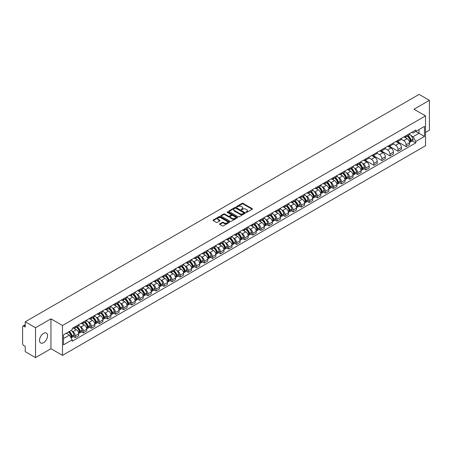 <?xml version="1.0" encoding="UTF-8"?>
<svg xmlns="http://www.w3.org/2000/svg" width="452" height="452" viewBox="0 0 452 452"><rect width="100%" height="100%" fill="white"/><g stroke="black" fill="none" stroke-linecap="round" stroke-linejoin="round"><path stroke-width="0.68" d="M246.086 212.344A0.503 0.288 0 0 0 246.798 212.344L252.193 209.231A0.718 0.412 0 0 0 252.402 208.937A0.718 0.412 0 0 0 252.193 208.643L243.052 203.366A0.718 0.412 0 0 0 242.035 203.366L236.639 206.479A0.503 0.288 0 0 0 237.351 206.892L238.051 206.491A2.3 1.328 0 0 1 241.3 206.491L242.063 206.931A2.3 1.328 0 0 1 242.735 207.869A2.3 1.328 0 0 1 242.063 208.807L241.362 209.208A0.503 0.288 0 0 0 242.074 209.621L242.775 209.214A2.3 1.328 0 0 1 246.024 209.214L246.786 209.655A2.3 1.328 0 0 1 247.459 210.592A2.3 1.328 0 0 1 246.786 211.53L246.086 211.937A0.503 0.288 0 0 0 246.086 212.344L246.086 211.937M43.55 342.701A5.706 3.294 120 0 0 47.279 337.672A5.706 3.294 120 0 0 46.403 333.101A5.706 3.294 120 0 0 43.55 333.384A5.706 3.294 120 0 0 39.821 338.412A5.706 3.294 120 0 0 40.697 342.983A5.706 3.294 120 0 0 43.55 342.701M424.84 115.509A5.706 3.294 120 0 0 424.236 114.961A5.706 3.294 120 0 0 423.456 114.706M219.745 223.83A0.718 0.412 0 0 0 219.536 224.124A0.718 0.412 0 0 0 219.745 224.418L222.311 225.898A0.718 0.412 0 0 0 223.328 225.898L229.317 222.435A0.718 0.412 0 0 0 229.526 222.141A0.718 0.412 0 0 0 229.317 221.853L220.175 216.576A0.718 0.412 0 0 0 219.163 216.576L213.169 220.034A0.718 0.412 0 0 0 212.96 220.327A0.718 0.412 0 0 0 213.169 220.621L216.265 222.407A0.718 0.412 0 0 0 217.282 222.407L219.847 220.926A0.718 0.412 0 0 0 220.056 220.632A0.718 0.412 0 0 0 219.847 220.339L218.31 219.452A1.921 1.107 0 0 1 217.751 218.672A1.921 1.107 0 0 1 218.932 217.644A1.921 1.107 0 0 1 221.028 217.887L227.045 221.361A1.921 1.107 0 0 1 227.605 222.141A1.921 1.107 0 0 1 226.424 223.169A1.921 1.107 0 0 1 224.328 222.926L223.328 222.35A0.718 0.412 0 0 0 222.311 222.35L219.745 223.83L219.745 224.418L222.311 222.943L222.311 222.35M62.483 325.496L50.946 318.835L35.533 327.74L25.239 321.796L419.106 94.395L429.4 100.338L413.987 109.237L425.518 115.898L62.483 325.496L62.483 355.362L425.518 145.764L425.518 115.898M238.102 216.779A0.718 0.412 0 0 0 239.119 216.779L245.108 213.321A0.718 0.412 0 0 0 245.317 213.028A0.718 0.412 0 0 0 245.108 212.734L235.967 207.457A0.718 0.412 0 0 0 234.955 207.457L228.961 210.914A0.718 0.412 0 0 0 228.752 211.208A0.718 0.412 0 0 0 228.961 211.502L238.102 216.779M227.412 212.451A0.503 0.288 0 0 1 227.921 212.525L237.204 217.881L231.221 221.339A0.718 0.412 0 0 1 230.204 221.339L221.068 216.062L221.068 215.474A0.718 0.412 0 0 0 220.853 215.768A0.718 0.412 0 0 0 221.068 216.062M221.068 215.474L223.633 213.994A0.718 0.412 0 0 1 224.644 213.994L228.35 216.135A0.718 0.412 0 0 0 229.367 216.135L231.068 215.152A0.718 0.412 0 0 0 231.277 214.858A0.718 0.412 0 0 0 231.068 214.564L227.209 212.338A0.503 0.288 0 0 1 227.921 211.926L237.215 217.293A0.718 0.412 0 0 1 237.424 217.587A0.718 0.412 0 0 1 237.215 217.881L237.215 217.293M35.533 327.74L35.533 357.605L25.239 351.662L25.239 346.373L23.634 345.447A1.463 0.847 -120 0 1 22.6 343.656L22.6 326.751A1.463 0.847 -120 0 1 22.905 326.084L25.239 324.734M425.518 132.447L429.4 130.204L429.4 100.338M35.533 357.605L50.946 348.701L62.483 355.362M25.239 321.796L25.239 327.078L23.634 326.152A1.463 0.847 -120 0 0 22.905 326.084M406.122 135.611A3.367 1.944 60 0 1 405.427 137.12L408.84 135.154A3.367 1.944 -120 0 0 409.535 133.639M401.274 139.233L403.743 140.657A3.367 1.944 60 0 1 406.122 144.781L409.535 142.809A3.367 1.944 -120 0 0 407.156 138.685L404.715 137.278M409.535 142.809L409.535 144.629L406.122 146.601L397.562 141.662M405.427 137.12A3.367 1.944 60 0 1 403.766 136.973M406.122 144.781L406.122 146.601M398.054 140.273A3.367 1.944 60 0 1 397.353 141.781L400.771 139.809A3.367 1.944 -120 0 0 401.466 138.301M389.494 146.318L398.054 151.262L401.466 149.29L401.466 147.471A3.367 1.944 -120 0 0 399.088 143.346L396.641 141.934M397.353 141.781A3.367 1.944 60 0 1 395.698 141.629M393.206 143.894L395.675 145.318A3.367 1.944 60 0 1 398.054 149.437L398.054 151.262M389.98 144.928A3.367 1.944 60 0 1 389.285 146.442L392.698 144.47A3.367 1.944 -120 0 0 393.398 142.956M381.426 150.979L389.98 155.923L393.398 153.951L393.398 152.126A3.367 1.944 -120 0 0 391.02 148.007L388.573 146.595M389.285 146.442A3.367 1.944 60 0 1 387.63 146.29M385.138 148.555L387.601 149.979A3.367 1.944 60 0 1 389.98 154.098L389.98 155.923M381.912 149.589A3.367 1.944 60 0 1 381.217 151.098L384.629 149.126A3.367 1.944 -120 0 0 385.324 147.618M373.352 155.641L381.912 160.579L385.324 158.607L385.324 156.787A3.367 1.944 -120 0 0 382.946 152.663L380.505 151.256M381.217 151.098A3.367 1.944 60 0 1 379.561 150.945M377.07 153.211L379.533 154.635A3.367 1.944 60 0 1 381.912 158.759L381.912 160.579M373.844 154.245A3.367 1.944 60 0 1 373.143 155.759L376.561 153.787A3.367 1.944 -120 0 0 377.256 152.279M365.284 160.296L373.844 165.24L377.256 163.268L377.256 161.443A3.367 1.944 -120 0 0 374.877 157.324L372.431 155.912M373.143 155.759A3.367 1.944 60 0 1 371.487 155.607M368.996 157.872L371.465 159.296A3.367 1.944 60 0 1 373.844 163.415L373.844 165.24M365.775 158.906A3.367 1.944 60 0 1 365.075 160.415L368.487 158.449A3.367 1.944 -120 0 0 369.188 156.934M363.922 168.828L365.775 169.895L369.188 167.924L369.188 166.104A3.367 1.944 -120 0 0 366.809 161.985L364.363 160.573M365.075 160.415A3.367 1.944 60 0 1 363.419 160.268M362.532 163.454L363.391 163.952A3.367 1.944 60 0 1 365.775 168.076L365.775 169.895M357.701 163.567A3.367 1.944 60 0 1 357.007 165.076L360.419 163.104A3.367 1.944 -120 0 0 361.12 161.596M355.854 173.489L357.701 174.557L361.12 172.585L361.12 170.766A3.367 1.944 -120 0 0 358.735 166.641L356.295 165.229M357.007 165.076A3.367 1.944 60 0 1 355.351 164.923M354.464 168.116L355.323 168.613A3.367 1.944 60 0 1 357.701 172.732L357.701 174.557M349.633 168.223A3.367 1.944 60 0 1 348.938 169.737L352.351 167.765A3.367 1.944 -120 0 0 353.046 166.251M347.78 178.144L349.633 179.218L353.046 177.246L353.046 175.421A3.367 1.944 -120 0 0 350.667 171.302L348.226 169.89M348.938 169.737A3.367 1.944 60 0 1 347.277 169.585M346.39 172.777L347.255 173.274A3.367 1.944 60 0 1 349.633 177.393L349.633 179.218M341.565 172.884A3.367 1.944 60 0 1 340.864 174.393L344.283 172.421A3.367 1.944 -120 0 0 344.978 170.912M339.712 182.806L341.565 183.874L344.978 181.902L344.978 180.082A3.367 1.944 -120 0 0 342.599 175.958L340.153 174.551M340.864 174.393A3.367 1.944 60 0 1 339.209 174.24M338.322 177.433L339.186 177.93A3.367 1.944 60 0 1 341.565 182.054L341.565 183.874M333.491 177.546A3.367 1.944 60 0 1 332.796 179.054L336.209 177.082A3.367 1.944 -120 0 0 336.909 175.574M331.644 187.467L333.491 188.535L336.909 186.563L336.909 184.738A3.367 1.944 -120 0 0 334.531 180.619L332.084 179.207M332.796 179.054A3.367 1.944 60 0 1 331.141 178.902M330.254 182.094L331.113 182.591A3.367 1.944 60 0 1 333.491 186.71L333.491 188.535M325.423 182.201A3.367 1.944 60 0 1 324.728 183.71L328.141 181.744A3.367 1.944 -120 0 0 328.836 180.229M323.57 192.123L325.423 193.19L328.836 191.224L328.836 189.399A3.367 1.944 -120 0 0 326.457 185.28L324.016 183.868M324.728 183.71A3.367 1.944 60 0 1 323.073 183.563M322.186 186.755L323.044 187.247A3.367 1.944 60 0 1 325.423 191.371L325.423 193.19M317.355 186.862A3.367 1.944 60 0 1 316.66 188.371L320.072 186.399A3.367 1.944 -120 0 0 320.767 184.891M315.502 196.784L317.355 197.852L320.767 195.88L320.767 194.061A3.367 1.944 -120 0 0 318.389 189.936L315.942 188.524M316.66 188.371A3.367 1.944 60 0 1 314.999 188.218M314.112 191.411L314.976 191.908A3.367 1.944 60 0 1 317.355 196.032L317.355 197.852M309.287 191.518A3.367 1.944 60 0 1 308.586 193.032L312.004 191.06A3.367 1.944 -120 0 0 312.699 189.546M307.433 201.439L309.287 202.513L312.699 200.541L312.699 198.716A3.367 1.944 -120 0 0 310.321 194.597L307.874 193.185M308.586 193.032A3.367 1.944 60 0 1 306.931 192.88M306.044 196.072L306.902 196.569A3.367 1.944 60 0 1 309.287 200.688L309.287 202.513M301.213 196.179A3.367 1.944 60 0 1 300.518 197.688L303.93 195.716A3.367 1.944 -120 0 0 304.631 194.207M299.365 206.101L301.213 207.169L304.631 205.197L304.631 203.377A3.367 1.944 -120 0 0 302.247 199.253L299.806 197.846M300.518 197.688A3.367 1.944 60 0 1 298.862 197.535M297.975 200.728L298.834 201.225A3.367 1.944 60 0 1 301.213 205.349L301.213 207.169M293.145 200.841A3.367 1.944 60 0 1 292.45 202.349L295.862 200.377A3.367 1.944 -120 0 0 296.557 198.869M291.291 210.762L293.145 211.83L296.557 209.858L296.557 208.039A3.367 1.944 -120 0 0 294.179 203.914L291.738 202.502M292.45 202.349A3.367 1.944 60 0 1 290.789 202.197M289.907 205.389L290.766 205.886A3.367 1.944 60 0 1 293.145 210.005L293.145 211.83M285.076 205.496A3.367 1.944 60 0 1 284.376 207.01L287.794 205.038A3.367 1.944 -120 0 0 288.489 203.524M283.223 215.418L285.076 216.485L288.489 214.519L288.489 212.694A3.367 1.944 -120 0 0 286.11 208.575L283.664 207.163M284.376 207.01A3.367 1.944 60 0 1 282.72 206.858M281.833 210.05L282.698 210.547A3.367 1.944 60 0 1 285.076 214.666L285.076 216.485M277.003 210.157A3.367 1.944 60 0 1 276.308 211.666L279.72 209.694A3.367 1.944 -120 0 0 280.421 208.186M275.155 220.079L277.003 221.147L280.421 219.175L280.421 217.355A3.367 1.944 -120 0 0 278.042 213.231L275.596 211.824M276.308 211.666A3.367 1.944 60 0 1 274.652 211.513M273.765 214.706L274.624 215.203A3.367 1.944 60 0 1 277.003 219.327L277.003 221.147M268.934 214.813A3.367 1.944 60 0 1 268.239 216.327L271.652 214.355A3.367 1.944 -120 0 0 272.347 212.847M267.081 224.734L268.934 225.808L272.347 223.836L272.347 222.011A3.367 1.944 -120 0 0 269.968 217.892L267.527 216.48M268.239 216.327A3.367 1.944 60 0 1 266.584 216.175M265.697 219.367L266.556 219.864A3.367 1.944 60 0 1 268.934 223.983L268.934 225.808M260.866 219.474A3.367 1.944 60 0 1 260.171 220.983L263.584 219.017A3.367 1.944 -120 0 0 264.279 217.502M259.013 229.396L260.866 230.463L264.279 228.492L264.279 226.672A3.367 1.944 -120 0 0 261.9 222.548L259.459 221.141M260.171 220.983A3.367 1.944 60 0 1 258.51 220.836M257.623 224.022L258.487 224.52A3.367 1.944 60 0 1 260.866 228.644L260.866 230.463M252.798 224.135A3.367 1.944 60 0 1 252.097 225.644L255.516 223.672A3.367 1.944 -120 0 0 256.211 222.164M250.945 234.057L252.798 235.125L256.211 233.153L256.211 231.334A3.367 1.944 -120 0 0 253.832 227.209L251.385 225.797M252.097 225.644A3.367 1.944 60 0 1 250.442 225.492M249.555 228.684L250.414 229.181A3.367 1.944 60 0 1 252.798 233.3L252.798 235.125M244.724 228.791A3.367 1.944 60 0 1 244.029 230.305L247.442 228.333A3.367 1.944 -120 0 0 248.142 226.819M242.877 238.712L244.724 239.78L248.142 237.814L248.142 235.989A3.367 1.944 -120 0 0 245.758 231.87L243.317 230.458M244.029 230.305A3.367 1.944 60 0 1 242.374 230.153M241.487 233.345L242.345 233.842A3.367 1.944 60 0 1 244.724 237.961L244.724 239.78M236.656 233.452A3.367 1.944 60 0 1 235.961 234.961L239.374 232.989A3.367 1.944 -120 0 0 240.068 231.48M234.803 243.374L236.656 244.442L240.068 242.47L240.068 240.65A3.367 1.944 -120 0 0 237.69 236.526L235.249 235.119M235.961 234.961A3.367 1.944 60 0 1 234.3 234.808M233.418 238.001L234.277 238.498A3.367 1.944 60 0 1 236.656 242.622L236.656 244.442M228.588 238.108A3.367 1.944 60 0 1 227.887 239.622L231.305 237.65A3.367 1.944 -120 0 0 232 236.142M226.734 248.035L228.588 249.103L232 247.131L232 245.306A3.367 1.944 -120 0 0 229.622 241.187L227.175 239.775M227.887 239.622A3.367 1.944 60 0 1 226.232 239.47M225.345 242.662L226.209 243.159A3.367 1.944 60 0 1 228.588 247.278L228.588 249.103M220.514 242.769A3.367 1.944 60 0 1 219.819 244.278L223.231 242.312A3.367 1.944 -120 0 0 223.932 240.797M218.666 252.691L220.519 253.758L223.932 251.787L223.932 249.967A3.367 1.944 -120 0 0 221.553 245.848L219.107 244.436M219.819 244.278A3.367 1.944 60 0 1 218.163 244.131M217.276 247.317L218.135 247.815A3.367 1.944 60 0 1 220.519 251.939L220.519 253.758M212.446 247.43A3.367 1.944 60 0 1 211.751 248.939L215.163 246.967A3.367 1.944 -120 0 0 215.858 245.459M210.598 257.352L212.446 258.42L215.858 256.448L215.858 254.629A3.367 1.944 -120 0 0 213.48 250.504L211.039 249.092M211.751 248.939A3.367 1.944 60 0 1 210.095 248.786M209.208 251.979L210.067 252.476A3.367 1.944 60 0 1 212.446 256.595L212.446 258.42M204.377 252.086A3.367 1.944 60 0 1 203.682 253.6L207.095 251.628A3.367 1.944 -120 0 0 207.79 250.114M202.524 262.007L204.377 263.081L207.79 261.109L207.79 259.284A3.367 1.944 -120 0 0 205.411 255.165L202.971 253.753M203.682 253.6A3.367 1.944 60 0 1 202.021 253.448M201.134 256.64L201.999 257.137A3.367 1.944 60 0 1 204.377 261.256L204.377 263.081M196.309 256.747A3.367 1.944 60 0 1 195.609 258.256L199.027 256.284A3.367 1.944 -120 0 0 199.722 254.775M194.456 266.669L196.309 267.737L199.722 265.765L199.722 263.945A3.367 1.944 -120 0 0 197.343 259.821L194.897 258.414M195.609 258.256A3.367 1.944 60 0 1 193.953 258.103M193.066 261.296L193.925 261.793A3.367 1.944 60 0 1 196.309 265.917L196.309 267.737M188.235 261.409A3.367 1.944 60 0 1 187.54 262.917L190.953 260.945A3.367 1.944 -120 0 0 191.654 259.437M186.388 271.33L188.235 272.398L191.654 270.426L191.654 268.601A3.367 1.944 -120 0 0 189.269 264.482L186.829 263.07M187.54 262.917A3.367 1.944 60 0 1 185.885 262.765M184.998 265.957L185.857 266.454A3.367 1.944 60 0 1 188.235 270.573L188.235 272.398M180.167 266.064A3.367 1.944 60 0 1 179.472 267.573L182.885 265.606A3.367 1.944 -120 0 0 183.58 264.092M178.314 275.986L180.167 277.053L183.58 275.082L183.58 273.262A3.367 1.944 -120 0 0 181.201 269.143L178.76 267.731M179.472 267.573A3.367 1.944 60 0 1 177.817 267.426M176.93 270.612L177.789 271.11A3.367 1.944 60 0 1 180.167 275.234L180.167 277.053M172.099 270.725A3.367 1.944 60 0 1 171.398 272.234L174.817 270.262A3.367 1.944 -120 0 0 175.512 268.754M170.246 280.647L172.099 281.715L175.512 279.743L175.512 277.923A3.367 1.944 -120 0 0 173.133 273.799L170.686 272.387M171.398 272.234A3.367 1.944 60 0 1 169.743 272.081M168.856 275.274L169.72 275.771A3.367 1.944 60 0 1 172.099 279.895L172.099 281.715M164.031 275.381A3.367 1.944 60 0 1 163.33 276.895L166.743 274.923A3.367 1.944 -120 0 0 167.443 273.409M162.178 285.302L164.031 286.376L167.443 284.404L167.443 282.579A3.367 1.944 -120 0 0 165.065 278.46L162.618 277.048M163.33 276.895A3.367 1.944 60 0 1 161.675 276.743M160.788 279.935L161.647 280.432A3.367 1.944 60 0 1 164.031 284.551L164.031 286.376M155.957 280.042A3.367 1.944 60 0 1 155.262 281.551L158.675 279.579A3.367 1.944 -120 0 0 159.375 278.07M154.109 289.964L155.957 291.031L159.375 289.06L159.375 287.24A3.367 1.944 -120 0 0 156.991 283.116L154.55 281.709M155.262 281.551A3.367 1.944 60 0 1 153.607 281.398M152.719 284.59L153.578 285.088A3.367 1.944 60 0 1 155.957 289.212L155.957 291.031M147.889 284.703A3.367 1.944 60 0 1 147.194 286.212L150.606 284.24A3.367 1.944 -120 0 0 151.301 282.732M146.036 294.625L147.889 295.693L151.301 293.721L151.301 291.896A3.367 1.944 -120 0 0 148.923 287.777L146.482 286.365M147.194 286.212A3.367 1.944 60 0 1 145.533 286.059M144.646 289.252L145.51 289.749A3.367 1.944 60 0 1 147.889 293.868L147.889 295.693M139.821 289.359A3.367 1.944 60 0 1 139.12 290.873L142.538 288.901A3.367 1.944 -120 0 0 143.233 287.387M137.967 299.281L139.821 300.348L143.233 298.382L143.233 296.557A3.367 1.944 -120 0 0 140.855 292.438L138.408 291.026M139.12 290.873A3.367 1.944 60 0 1 137.464 290.721M136.577 293.913L137.442 294.41A3.367 1.944 60 0 1 139.821 298.529L139.821 300.348M131.747 294.02A3.367 1.944 60 0 1 131.052 295.529L134.464 293.557A3.367 1.944 -120 0 0 135.165 292.048M129.899 303.942L131.747 305.01L135.165 303.038L135.165 301.218A3.367 1.944 -120 0 0 132.786 297.094L130.34 295.687M131.052 295.529A3.367 1.944 60 0 1 129.396 295.376M128.509 298.569L129.368 299.066A3.367 1.944 60 0 1 131.747 303.19L131.747 305.01M123.678 298.676A3.367 1.944 60 0 1 122.984 300.19L126.396 298.218A3.367 1.944 -120 0 0 127.091 296.71M121.825 308.597L123.678 309.671L127.091 307.699L127.091 305.874A3.367 1.944 -120 0 0 124.712 301.755L122.272 300.343M122.984 300.19A3.367 1.944 60 0 1 121.328 300.038M120.441 303.23L121.3 303.727A3.367 1.944 60 0 1 123.678 307.846L123.678 309.671M115.61 303.337A3.367 1.944 60 0 1 114.91 304.846L118.328 302.874A3.367 1.944 -120 0 0 119.023 301.365M113.757 313.259L115.61 314.326L119.023 312.355L119.023 310.535A3.367 1.944 -120 0 0 116.644 306.411L114.198 305.004M114.91 304.846A3.367 1.944 60 0 1 113.254 304.693M112.367 307.885L113.232 308.383A3.367 1.944 60 0 1 115.61 312.507L115.61 314.326M107.542 307.998A3.367 1.944 60 0 1 106.841 309.507L110.254 307.535A3.367 1.944 -120 0 0 110.955 306.027M105.689 317.92L107.542 318.988L110.955 317.016L110.955 315.197A3.367 1.944 -120 0 0 108.576 311.072L106.13 309.66M106.841 309.507A3.367 1.944 60 0 1 105.186 309.354M104.299 312.547L105.158 313.044A3.367 1.944 60 0 1 107.542 317.163L107.542 318.988M99.468 312.654A3.367 1.944 60 0 1 98.773 314.168L102.186 312.196A3.367 1.944 -120 0 0 102.886 310.682M97.621 322.575L99.468 323.643L102.886 321.677L102.886 319.852A3.367 1.944 -120 0 0 100.502 315.733L98.061 314.321M98.773 314.168A3.367 1.944 60 0 1 97.118 314.016M96.231 317.208L97.09 317.705A3.367 1.944 60 0 1 99.468 321.824L99.468 323.643M91.4 317.315A3.367 1.944 60 0 1 90.705 318.824L94.118 316.852A3.367 1.944 -120 0 0 94.813 315.343M89.547 327.237L91.4 328.305L94.813 326.333L94.813 324.513A3.367 1.944 -120 0 0 92.434 320.389L89.993 318.982M90.705 318.824A3.367 1.944 60 0 1 89.044 318.671M88.157 321.864L89.021 322.361A3.367 1.944 60 0 1 91.4 326.485L91.4 328.305M83.332 321.971A3.367 1.944 60 0 1 82.631 323.485L86.049 321.513A3.367 1.944 -120 0 0 86.744 320.005M81.479 331.898L83.332 332.966L86.744 330.994L86.744 329.169A3.367 1.944 -120 0 0 84.366 325.05L81.919 323.638M82.631 323.485A3.367 1.944 60 0 1 80.976 323.333M80.089 326.525L80.953 327.022A3.367 1.944 60 0 1 83.332 331.141L83.332 332.966M75.258 326.632A3.367 1.944 60 0 1 74.563 328.141L77.976 326.174A3.367 1.944 -120 0 0 78.676 324.66M73.41 336.554L75.258 337.621L78.676 335.65L78.676 333.83A3.367 1.944 -120 0 0 76.298 329.711L73.851 328.299M74.563 328.141A3.367 1.944 60 0 1 72.908 327.994M72.021 331.18L72.879 331.678A3.367 1.944 60 0 1 75.258 335.802L75.258 337.621M411.84 132.312L413.055 133.012L424.484 126.413L419.004 129.577L419.004 133.284L413.055 136.719L410.953 135.504M63.517 338.52L69.467 335.085L72.207 339.831L63.517 344.853L63.517 334.813L72.207 329.796L72.207 328.395L415.795 130.029L415.795 131.43L424.484 136.447L415.795 141.465L413.055 136.719M424.484 126.413L424.484 136.447M72.207 339.831L72.207 341.237L415.795 142.872L415.795 141.465M50.946 318.835L50.946 348.701M69.467 335.085L66.258 333.231M412.343 140.871L415.795 142.872M246.289 212.417L246.786 212.129A2.3 1.328 0 0 0 247.459 211.191L247.459 210.592M242.735 207.869L242.735 208.462A2.3 1.328 0 0 1 242.063 209.4L241.566 209.688M252.182 209.236L243.052 203.965A0.718 0.412 0 0 0 242.035 203.965L236.842 206.965M245.108 212.734L245.108 213.321L235.967 208.056A0.718 0.412 0 0 0 234.955 208.056L228.972 211.508L228.961 210.914M243.837 213.231A0.503 0.288 0 0 0 243.837 212.819L235.814 208.191A0.503 0.288 0 0 0 235.108 208.191L234.368 208.615A2.3 1.328 0 0 0 233.695 209.553A2.3 1.328 0 0 0 234.368 210.491L239.854 213.655A2.3 1.328 0 0 0 243.103 213.655L243.837 213.231L243.837 213.83A0.503 0.288 0 0 0 243.837 213.417M233.695 209.553L233.695 210.152A2.3 1.328 0 0 0 234.368 211.09L234.368 210.491M243.837 213.83L243.103 214.254A2.3 1.328 0 0 1 239.854 214.254L234.368 211.09M221.073 216.067L223.633 214.593L223.633 213.994M231.277 214.858L231.277 215.457A0.718 0.412 0 0 1 231.068 215.751L229.367 216.734A0.718 0.412 0 0 1 228.35 216.734L224.644 214.593A0.718 0.412 0 0 0 223.633 214.593M232.198 218.356A1.921 1.107 0 0 0 234.294 218.593A1.921 1.107 0 0 0 235.475 217.57A1.921 1.107 0 0 0 234.916 216.785L232.797 215.564A0.718 0.412 0 0 0 231.78 215.564L230.079 216.542A0.718 0.412 0 0 0 229.87 216.836A0.718 0.412 0 0 0 230.079 217.129L232.198 218.356L232.198 218.954A1.921 1.107 0 0 0 234.294 219.192A1.921 1.107 0 0 0 235.475 218.169L235.475 217.57M229.87 216.836L229.87 217.435A0.718 0.412 0 0 0 230.079 217.728L230.079 217.129M232.198 218.954L230.079 217.728M227.605 222.141L227.605 222.74A1.921 1.107 0 0 1 226.424 223.763A1.921 1.107 0 0 1 224.328 223.525L223.328 222.943A0.718 0.412 0 0 0 222.311 222.943M217.751 218.672L217.751 219.265A1.921 1.107 0 0 0 218.31 220.051L218.31 219.452M219.836 220.932L218.31 220.051M229.317 221.853L229.317 222.435L220.175 217.169A0.718 0.412 0 0 0 219.163 217.169L213.18 220.627L213.169 220.034M407.393 135.984A4.61 2.661 60 0 1 407.416 136.001A4.61 2.661 60 0 1 410.45 140.137L410.472 140.233A0.898 0.52 60 0 1 410.331 140.934A0.898 0.52 60 0 1 410.314 140.945M407.19 136.103A5.56 3.209 60 0 1 410.246 140.691L410.275 140.787A1.848 1.068 60 0 1 409.981 142.239L409.523 142.499M410.297 141.826A1.848 1.068 -120 0 0 410.811 141.758A1.848 1.068 -120 0 0 411.1 140.306L411.071 140.21A5.56 3.209 -120 0 0 408.02 135.623M409.467 134.233A5.56 3.209 60 0 1 412.964 139.12L412.987 139.216A1.848 1.068 60 0 1 412.699 140.668L410.811 141.758M405.291 137.188A5.56 3.209 60 0 1 406.455 138.284M409.156 138.289L409.868 138.702M358.973 163.94A4.61 2.661 60 0 1 358.995 163.952A4.61 2.661 60 0 1 362.029 168.087L362.058 168.184A0.898 0.52 60 0 1 361.916 168.89A0.898 0.52 60 0 1 361.894 168.901M358.769 164.059A5.56 3.209 60 0 1 361.826 168.647L361.854 168.743A1.848 1.068 60 0 1 361.56 170.189L361.103 170.455M361.877 169.782A1.848 1.068 -120 0 0 362.391 169.715A1.848 1.068 -120 0 0 362.679 168.263L362.657 168.167A5.56 3.209 -120 0 0 359.6 163.579M361.046 162.183A5.56 3.209 60 0 1 364.544 167.076L364.572 167.172A1.848 1.068 60 0 1 364.278 168.624L362.391 169.715M356.877 165.138A5.56 3.209 60 0 1 358.035 166.234M360.741 166.246L361.447 166.652M350.905 168.602A4.61 2.661 60 0 1 350.927 168.613A4.61 2.661 60 0 1 353.961 172.749L353.984 172.845A0.898 0.52 60 0 1 353.843 173.545A0.898 0.52 60 0 1 353.826 173.557M350.701 168.715A5.56 3.209 60 0 1 353.758 173.302L353.786 173.398A1.848 1.068 60 0 1 353.492 174.851L353.035 175.116M353.809 174.444A1.848 1.068 -120 0 0 354.323 174.37A1.848 1.068 -120 0 0 354.611 172.924L354.583 172.828A5.56 3.209 -120 0 0 351.532 168.24M352.978 166.844A5.56 3.209 60 0 1 356.475 171.737L356.498 171.833A1.848 1.068 60 0 1 356.21 173.28L354.323 174.37M348.803 169.799A5.56 3.209 60 0 1 349.967 170.896M352.667 170.901L353.379 171.314M342.831 173.257A4.61 2.661 60 0 1 342.859 173.274A4.61 2.661 60 0 1 345.887 177.41L345.916 177.506A0.898 0.52 60 0 1 345.774 178.207A0.898 0.52 60 0 1 345.757 178.218M342.633 173.376A5.56 3.209 60 0 1 345.69 177.964L345.712 178.06A1.848 1.068 60 0 1 345.424 179.506L344.961 179.772M345.74 179.099A1.848 1.068 -120 0 0 346.249 179.032A1.848 1.068 -120 0 0 346.543 177.579L346.514 177.483A5.56 3.209 -120 0 0 343.458 172.896M344.91 171.506A5.56 3.209 60 0 1 348.402 176.393L348.43 176.489A1.848 1.068 60 0 1 348.136 177.941L346.249 179.032M340.735 174.461A5.56 3.209 60 0 1 341.898 175.557M344.599 175.562L345.311 175.969M334.762 177.918A4.61 2.661 60 0 1 334.785 177.93A4.61 2.661 60 0 1 337.819 182.066L337.847 182.162A0.898 0.52 60 0 1 337.706 182.868A0.898 0.52 60 0 1 337.684 182.879M334.565 178.031A5.56 3.209 60 0 1 337.616 182.619L337.644 182.715A1.848 1.068 60 0 1 337.35 184.167L336.893 184.433M337.667 183.761A1.848 1.068 -120 0 0 338.181 183.687A1.848 1.068 -120 0 0 338.475 182.241L338.446 182.145A5.56 3.209 -120 0 0 335.39 177.557M336.836 176.161A5.56 3.209 60 0 1 340.333 181.054L340.362 181.15A1.848 1.068 60 0 1 340.068 182.602L338.181 183.687M332.666 179.116A5.56 3.209 60 0 1 333.825 180.212M336.531 180.224L337.237 180.63M326.694 182.58A4.61 2.661 60 0 1 326.717 182.591A4.61 2.661 60 0 1 329.751 186.727L329.779 186.823A0.898 0.52 60 0 1 329.638 187.523A0.898 0.52 60 0 1 329.615 187.535M326.491 182.693A5.56 3.209 60 0 1 329.548 187.281L329.576 187.377A1.848 1.068 60 0 1 329.282 188.829L328.824 189.094M329.598 188.416A1.848 1.068 -120 0 0 330.113 188.348A1.848 1.068 -120 0 0 330.401 186.896L330.378 186.8A5.56 3.209 -120 0 0 327.321 182.218M328.768 180.823A5.56 3.209 60 0 1 332.265 185.715L332.293 185.806A1.848 1.068 60 0 1 332 187.258L330.113 188.348M324.598 183.778A5.56 3.209 60 0 1 325.756 184.874M328.463 184.879L329.169 185.292M318.626 187.235A4.61 2.661 60 0 1 318.649 187.247A4.61 2.661 60 0 1 321.677 191.382L321.705 191.478A0.898 0.52 60 0 1 321.564 192.185A0.898 0.52 60 0 1 321.547 192.196M318.423 187.354A5.56 3.209 60 0 1 321.479 191.942L321.508 192.038A1.848 1.068 60 0 1 321.214 193.484L320.756 193.75M321.53 193.077A1.848 1.068 -120 0 0 322.039 193.01A1.848 1.068 -120 0 0 322.332 191.558L322.304 191.462A5.56 3.209 -120 0 0 319.248 186.874M320.7 185.478A5.56 3.209 60 0 1 324.191 190.371L324.22 190.467A1.848 1.068 60 0 1 323.931 191.919L322.039 193.01M316.524 188.439A5.56 3.209 60 0 1 317.688 189.535M320.389 189.541L321.101 189.947M310.552 191.897A4.61 2.661 60 0 1 310.575 191.908A4.61 2.661 60 0 1 313.609 196.044L313.637 196.14A0.898 0.52 60 0 1 313.496 196.846A0.898 0.52 60 0 1 313.473 196.852M310.354 192.01A5.56 3.209 60 0 1 313.406 196.597L313.434 196.693A1.848 1.068 60 0 1 313.146 198.145L312.682 198.411M313.462 197.739A1.848 1.068 -120 0 0 313.971 197.665A1.848 1.068 -120 0 0 314.264 196.219L314.236 196.123A5.56 3.209 -120 0 0 311.179 191.535M312.626 190.139A5.56 3.209 60 0 1 316.123 195.032L316.151 195.128A1.848 1.068 60 0 1 315.858 196.575L313.971 197.665M308.456 193.094A5.56 3.209 60 0 1 309.62 194.19M312.321 194.202L313.027 194.609M302.484 196.552A4.61 2.661 60 0 1 302.507 196.569A4.61 2.661 60 0 1 305.541 200.705L305.569 200.801A0.898 0.52 60 0 1 305.428 201.502A0.898 0.52 60 0 1 305.405 201.513M302.281 196.671A5.56 3.209 60 0 1 305.337 201.259L305.366 201.355A1.848 1.068 60 0 1 305.072 202.801L304.614 203.067M305.388 202.394A1.848 1.068 -120 0 0 305.902 202.326A1.848 1.068 -120 0 0 306.196 200.874L306.168 200.778A5.56 3.209 -120 0 0 303.111 196.191M304.558 194.801A5.56 3.209 60 0 1 308.055 199.688L308.083 199.784A1.848 1.068 60 0 1 307.789 201.236L305.902 202.326M300.388 197.756A5.56 3.209 60 0 1 301.546 198.852M304.252 198.857L304.959 199.27M294.416 201.213A4.61 2.661 60 0 1 294.438 201.225A4.61 2.661 60 0 1 297.472 205.361L297.495 205.457A0.898 0.52 60 0 1 297.354 206.163A0.898 0.52 60 0 1 297.337 206.174M294.212 201.332A5.56 3.209 60 0 1 297.269 205.914L297.297 206.01A1.848 1.068 60 0 1 297.004 207.462L296.546 207.728M297.32 207.056A1.848 1.068 -120 0 0 297.834 206.988A1.848 1.068 -120 0 0 298.122 205.536L298.094 205.44A5.56 3.209 -120 0 0 295.043 200.852M296.489 199.456A5.56 3.209 60 0 1 299.987 204.349L300.009 204.445A1.848 1.068 60 0 1 299.721 205.897L297.834 206.988M292.314 202.411A5.56 3.209 60 0 1 293.478 203.507M296.179 203.519L296.891 203.925M286.348 205.875A4.61 2.661 60 0 1 286.37 205.886A4.61 2.661 60 0 1 289.399 210.022L289.427 210.118A0.898 0.52 60 0 1 289.286 210.818A0.898 0.52 60 0 1 289.269 210.83M286.144 205.988A5.56 3.209 60 0 1 289.201 210.575L289.223 210.672A1.848 1.068 60 0 1 288.935 212.124L288.478 212.389M289.252 211.711A1.848 1.068 -120 0 0 289.76 211.643A1.848 1.068 -120 0 0 290.054 210.191L290.026 210.101A5.56 3.209 -120 0 0 286.969 205.513M288.421 204.118A5.56 3.209 60 0 1 291.913 209.01L291.941 209.101A1.848 1.068 60 0 1 291.647 210.553L289.76 211.643M284.246 207.072A5.56 3.209 60 0 1 285.41 208.169M288.11 208.174L288.822 208.587M278.274 210.53A4.61 2.661 60 0 1 278.296 210.547A4.61 2.661 60 0 1 281.33 214.683L281.359 214.773A0.898 0.52 60 0 1 281.217 215.48A0.898 0.52 60 0 1 281.195 215.491M278.076 210.649A5.56 3.209 60 0 1 281.127 215.237L281.155 215.333A1.848 1.068 60 0 1 280.867 216.779L280.404 217.045M281.178 216.372A1.848 1.068 -120 0 0 281.692 216.305A1.848 1.068 -120 0 0 281.986 214.853L281.958 214.756A5.56 3.209 -120 0 0 278.901 210.169M280.347 208.773A5.56 3.209 60 0 1 283.845 213.666L283.873 213.762A1.848 1.068 60 0 1 283.579 215.214L281.692 216.305M276.178 211.734A5.56 3.209 60 0 1 277.336 212.83M280.042 212.835L280.748 213.242M270.206 215.192A4.61 2.661 60 0 1 270.228 215.203A4.61 2.661 60 0 1 273.262 219.339L273.29 219.435A0.898 0.52 60 0 1 273.149 220.141A0.898 0.52 60 0 1 273.127 220.147M270.002 215.305A5.56 3.209 60 0 1 273.059 219.892L273.087 219.988A1.848 1.068 60 0 1 272.793 221.44L272.336 221.706M273.11 221.034A1.848 1.068 -120 0 0 273.624 220.96A1.848 1.068 -120 0 0 273.912 219.514L273.889 219.418A5.56 3.209 -120 0 0 270.833 214.83M272.279 213.434A5.56 3.209 60 0 1 275.776 218.327L275.805 218.423A1.848 1.068 60 0 1 275.511 219.87L273.624 220.96M268.109 216.389A5.56 3.209 60 0 1 269.268 217.485M271.974 217.497L272.68 217.904M262.137 219.847A4.61 2.661 60 0 1 262.16 219.864A4.61 2.661 60 0 1 265.194 224L265.217 224.096A0.898 0.52 60 0 1 265.075 224.797A0.898 0.52 60 0 1 265.058 224.808M261.934 219.966A5.56 3.209 60 0 1 264.991 224.554L265.019 224.65A1.848 1.068 60 0 1 264.725 226.102L264.267 226.362M265.041 225.689A1.848 1.068 -120 0 0 265.55 225.621A1.848 1.068 -120 0 0 265.844 224.169L265.816 224.073A5.56 3.209 -120 0 0 262.759 219.486M264.211 218.096A5.56 3.209 60 0 1 267.703 222.983L267.731 223.079A1.848 1.068 60 0 1 267.443 224.531L265.55 225.621M260.036 221.051A5.56 3.209 60 0 1 261.2 222.147M263.9 222.152L264.612 222.565M254.064 224.508A4.61 2.661 60 0 1 254.092 224.52A4.61 2.661 60 0 1 257.12 228.655L257.148 228.752A0.898 0.52 60 0 1 257.007 229.458A0.898 0.52 60 0 1 256.985 229.469M253.866 224.627A5.56 3.209 60 0 1 256.922 229.215L256.945 229.305A1.848 1.068 60 0 1 256.657 230.757L256.194 231.023M256.973 230.35A1.848 1.068 -120 0 0 257.482 230.283A1.848 1.068 -120 0 0 257.776 228.831L257.747 228.735A5.56 3.209 -120 0 0 254.691 224.147M256.143 222.751A5.56 3.209 60 0 1 259.634 227.644L259.663 227.74A1.848 1.068 60 0 1 259.369 229.192L257.482 230.283M251.967 225.706A5.56 3.209 60 0 1 253.131 226.802M255.832 226.814L256.538 227.22M245.995 229.17A4.61 2.661 60 0 1 246.018 229.181A4.61 2.661 60 0 1 249.052 233.317L249.08 233.413A0.898 0.52 60 0 1 248.939 234.113A0.898 0.52 60 0 1 248.916 234.125M245.792 229.283A5.56 3.209 60 0 1 248.849 233.87L248.877 233.966A1.848 1.068 60 0 1 248.583 235.419L248.125 235.684M248.899 235.006A1.848 1.068 -120 0 0 249.414 234.938A1.848 1.068 -120 0 0 249.707 233.486L249.679 233.396A5.56 3.209 -120 0 0 246.622 228.808M248.069 227.412A5.56 3.209 60 0 1 251.566 232.305L251.594 232.401A1.848 1.068 60 0 1 251.301 233.848L249.414 234.938M243.899 230.367A5.56 3.209 60 0 1 245.057 231.464M247.764 231.469L248.47 231.882M237.927 233.825A4.61 2.661 60 0 1 237.95 233.842A4.61 2.661 60 0 1 240.984 237.978L241.012 238.068A0.898 0.52 60 0 1 240.865 238.775A0.898 0.52 60 0 1 240.848 238.786M237.724 233.944A5.56 3.209 60 0 1 240.78 238.532L240.809 238.628A1.848 1.068 60 0 1 240.515 240.074L240.057 240.34M240.831 239.667A1.848 1.068 -120 0 0 241.345 239.6A1.848 1.068 -120 0 0 241.634 238.147L241.605 238.051A5.56 3.209 -120 0 0 238.554 233.464M240.001 232.074A5.56 3.209 60 0 1 243.498 236.961L243.521 237.057A1.848 1.068 60 0 1 243.232 238.509L241.345 239.6M235.831 235.029A5.56 3.209 60 0 1 236.989 236.125M239.69 236.13L240.402 236.537M229.859 238.486A4.61 2.661 60 0 1 229.882 238.498A4.61 2.661 60 0 1 232.91 242.634L232.938 242.73A0.898 0.52 60 0 1 232.797 243.436A0.898 0.52 60 0 1 232.78 243.447M229.656 238.599A5.56 3.209 60 0 1 232.712 243.187L232.735 243.283A1.848 1.068 60 0 1 232.447 244.735L231.989 245.001M232.763 244.329A1.848 1.068 -120 0 0 233.272 244.255A1.848 1.068 -120 0 0 233.565 242.809L233.537 242.713A5.56 3.209 -120 0 0 230.48 238.125M231.932 236.729A5.56 3.209 60 0 1 235.424 241.622L235.452 241.718A1.848 1.068 60 0 1 235.164 243.165L233.272 244.255M227.757 239.684A5.56 3.209 60 0 1 228.921 240.78M231.622 240.792L232.334 241.198M221.785 243.142A4.61 2.661 60 0 1 221.808 243.159A4.61 2.661 60 0 1 224.842 247.295L224.87 247.391A0.898 0.52 60 0 1 224.729 248.091A0.898 0.52 60 0 1 224.706 248.103M221.587 243.261A5.56 3.209 60 0 1 224.638 247.849L224.667 247.945A1.848 1.068 60 0 1 224.378 249.397L223.915 249.662M224.689 248.984A1.848 1.068 -120 0 0 225.203 248.916A1.848 1.068 -120 0 0 225.497 247.464L225.469 247.368A5.56 3.209 -120 0 0 222.412 242.78M223.859 241.391A5.56 3.209 60 0 1 227.356 246.278L227.384 246.374A1.848 1.068 60 0 1 227.09 247.826L225.203 248.916M219.689 244.346A5.56 3.209 60 0 1 220.847 245.442M223.554 245.447L224.26 245.86M213.717 247.803A4.61 2.661 60 0 1 213.739 247.815A4.61 2.661 60 0 1 216.774 251.95L216.802 252.046A0.898 0.52 60 0 1 216.661 252.753A0.898 0.52 60 0 1 216.638 252.764M213.513 247.922A5.56 3.209 60 0 1 216.57 252.51L216.598 252.6A1.848 1.068 60 0 1 216.305 254.052L215.847 254.318M216.621 253.645A1.848 1.068 -120 0 0 217.135 253.578A1.848 1.068 -120 0 0 217.423 252.126L217.401 252.03A5.56 3.209 -120 0 0 214.344 247.442M215.79 246.046A5.56 3.209 60 0 1 219.288 250.939L219.316 251.035A1.848 1.068 60 0 1 219.022 252.487L217.135 253.578M211.621 249.001A5.56 3.209 60 0 1 212.779 250.097M215.485 250.109L216.192 250.515M205.649 252.465A4.61 2.661 60 0 1 205.671 252.476A4.61 2.661 60 0 1 208.705 256.612L208.728 256.708A0.898 0.52 60 0 1 208.587 257.408A0.898 0.52 60 0 1 208.57 257.42M205.445 252.578A5.56 3.209 60 0 1 208.502 257.165L208.53 257.261A1.848 1.068 60 0 1 208.236 258.713L207.779 258.979M208.553 258.307A1.848 1.068 -120 0 0 209.061 258.233A1.848 1.068 -120 0 0 209.355 256.787L209.327 256.691A5.56 3.209 -120 0 0 206.276 252.103M207.722 250.707A5.56 3.209 60 0 1 211.214 255.6L211.242 255.696A1.848 1.068 60 0 1 210.954 257.143L209.061 258.233M203.547 253.662A5.56 3.209 60 0 1 204.711 254.758M207.411 254.764L208.123 255.177M197.575 257.12A4.61 2.661 60 0 1 197.603 257.137A4.61 2.661 60 0 1 200.631 261.273L200.66 261.369A0.898 0.52 60 0 1 200.518 262.07A0.898 0.52 60 0 1 200.496 262.081M197.377 257.239A5.56 3.209 60 0 1 200.434 261.827L200.456 261.923A1.848 1.068 60 0 1 200.168 263.369L199.705 263.635M200.485 262.962A1.848 1.068 -120 0 0 200.993 262.894A1.848 1.068 -120 0 0 201.287 261.442L201.259 261.346A5.56 3.209 -120 0 0 198.202 256.759M199.654 255.369A5.56 3.209 60 0 1 203.146 260.256L203.174 260.352A1.848 1.068 60 0 1 202.88 261.804L200.993 262.894M195.479 258.324A5.56 3.209 60 0 1 196.643 259.42M199.343 259.425L200.055 259.832M189.507 261.781A4.61 2.661 60 0 1 189.529 261.793A4.61 2.661 60 0 1 192.563 265.929L192.592 266.025A0.898 0.52 60 0 1 192.45 266.731A0.898 0.52 60 0 1 192.428 266.742M189.303 261.894A5.56 3.209 60 0 1 192.36 266.482L192.388 266.578A1.848 1.068 60 0 1 192.094 268.03L191.637 268.296M192.411 267.624A1.848 1.068 -120 0 0 192.925 267.55A1.848 1.068 -120 0 0 193.219 266.104L193.19 266.008A5.56 3.209 -120 0 0 190.134 261.42M191.58 260.024A5.56 3.209 60 0 1 195.078 264.917L195.106 265.013A1.848 1.068 60 0 1 194.812 266.465L192.925 267.55M187.41 262.979A5.56 3.209 60 0 1 188.569 264.075M191.275 264.087L191.981 264.493M181.438 266.437A4.61 2.661 60 0 1 181.461 266.454A4.61 2.661 60 0 1 184.495 270.59L184.523 270.686A0.898 0.52 60 0 1 184.376 271.386A0.898 0.52 60 0 1 184.359 271.398M181.235 266.556A5.56 3.209 60 0 1 184.292 271.143L184.32 271.24A1.848 1.068 60 0 1 184.026 272.692L183.568 272.957M184.343 272.279A1.848 1.068 -120 0 0 184.857 272.211A1.848 1.068 -120 0 0 185.145 270.759L185.117 270.663A5.56 3.209 -120 0 0 182.066 266.081M183.512 264.686A5.56 3.209 60 0 1 187.009 269.578L187.032 269.669A1.848 1.068 60 0 1 186.744 271.121L184.857 272.211M179.342 267.64A5.56 3.209 60 0 1 180.501 268.737M183.207 268.742L183.913 269.155M173.37 271.098A4.61 2.661 60 0 1 173.393 271.11A4.61 2.661 60 0 1 176.421 275.245L176.45 275.341A0.898 0.52 60 0 1 176.308 276.048A0.898 0.52 60 0 1 176.291 276.059M173.167 271.217A5.56 3.209 60 0 1 176.223 275.805L176.252 275.901A1.848 1.068 60 0 1 175.958 277.347L175.5 277.613M176.274 276.94A1.848 1.068 -120 0 0 176.783 276.873A1.848 1.068 -120 0 0 177.077 275.421L177.048 275.325A5.56 3.209 -120 0 0 173.992 270.737M175.444 269.341A5.56 3.209 60 0 1 178.935 274.234L178.964 274.33A1.848 1.068 60 0 1 178.676 275.782L176.783 276.873M171.268 272.302A5.56 3.209 60 0 1 172.432 273.398M175.133 273.403L175.845 273.81M165.296 275.76A4.61 2.661 60 0 1 165.319 275.771A4.61 2.661 60 0 1 168.353 279.907L168.381 280.003A0.898 0.52 60 0 1 168.24 280.709A0.898 0.52 60 0 1 168.217 280.715M165.099 275.873A5.56 3.209 60 0 1 168.15 280.46L168.178 280.556A1.848 1.068 60 0 1 167.89 282.008L167.426 282.274M168.206 281.602A1.848 1.068 -120 0 0 168.715 281.528A1.848 1.068 -120 0 0 169.008 280.082L168.98 279.986A5.56 3.209 -120 0 0 165.924 275.398M167.37 274.002A5.56 3.209 60 0 1 170.867 278.895L170.896 278.991A1.848 1.068 60 0 1 170.602 280.438L168.715 281.528M163.2 276.957A5.56 3.209 60 0 1 164.364 278.053M167.065 278.059L167.771 278.472M157.228 280.415A4.61 2.661 60 0 1 157.251 280.432A4.61 2.661 60 0 1 160.285 284.568L160.313 284.664A0.898 0.52 60 0 1 160.172 285.365A0.898 0.52 60 0 1 160.149 285.376M157.025 280.534A5.56 3.209 60 0 1 160.081 285.122L160.11 285.218A1.848 1.068 60 0 1 159.816 286.664L159.358 286.93M160.132 286.257A1.848 1.068 -120 0 0 160.646 286.189A1.848 1.068 -120 0 0 160.935 284.737L160.912 284.641A5.56 3.209 -120 0 0 157.855 280.054M159.302 278.664A5.56 3.209 60 0 1 162.799 283.551L162.827 283.647A1.848 1.068 60 0 1 162.534 285.099L160.646 286.189M155.132 281.619A5.56 3.209 60 0 1 156.29 282.715M158.997 282.72L159.703 283.133M149.16 285.076A4.61 2.661 60 0 1 149.183 285.088A4.61 2.661 60 0 1 152.217 289.223L152.239 289.32A0.898 0.52 60 0 1 152.098 290.026A0.898 0.52 60 0 1 152.081 290.037M148.957 285.195A5.56 3.209 60 0 1 152.013 289.777L152.041 289.873A1.848 1.068 60 0 1 151.748 291.325L151.29 291.591M152.064 290.918A1.848 1.068 -120 0 0 152.578 290.845A1.848 1.068 -120 0 0 152.866 289.399L152.838 289.303A5.56 3.209 -120 0 0 149.787 284.715M151.234 283.319A5.56 3.209 60 0 1 154.731 288.212L154.753 288.308A1.848 1.068 60 0 1 154.465 289.76L152.578 290.845M147.058 286.274A5.56 3.209 60 0 1 148.222 287.37M150.923 287.382L151.635 287.788M141.086 289.738A4.61 2.661 60 0 1 141.114 289.749A4.61 2.661 60 0 1 144.143 293.885L144.171 293.981A0.898 0.52 60 0 1 144.03 294.681A0.898 0.52 60 0 1 144.007 294.693M140.888 289.851A5.56 3.209 60 0 1 143.945 294.438L143.968 294.534A1.848 1.068 60 0 1 143.679 295.987L143.216 296.252M143.996 295.574A1.848 1.068 -120 0 0 144.504 295.506A1.848 1.068 -120 0 0 144.798 294.054L144.77 293.958A5.56 3.209 -120 0 0 141.713 289.376M143.165 287.98A5.56 3.209 60 0 1 146.657 292.873L146.685 292.964A1.848 1.068 60 0 1 146.392 294.416L144.504 295.506M138.99 290.935A5.56 3.209 60 0 1 140.154 292.032M142.855 292.037L143.566 292.45M133.018 294.393A4.61 2.661 60 0 1 133.041 294.41A4.61 2.661 60 0 1 136.075 298.54L136.103 298.636A0.898 0.52 60 0 1 135.962 299.343A0.898 0.52 60 0 1 135.939 299.354M132.82 294.512A5.56 3.209 60 0 1 135.871 299.1L135.899 299.196A1.848 1.068 60 0 1 135.606 300.642L135.148 300.908M135.922 300.235A1.848 1.068 -120 0 0 136.436 300.168A1.848 1.068 -120 0 0 136.73 298.716L136.702 298.619A5.56 3.209 -120 0 0 133.645 294.032M135.091 292.636A5.56 3.209 60 0 1 138.589 297.529L138.617 297.625A1.848 1.068 60 0 1 138.323 299.077L136.436 300.168M130.922 295.597A5.56 3.209 60 0 1 132.08 296.693M134.786 296.698L135.493 297.105M124.95 299.054A4.61 2.661 60 0 1 124.972 299.066A4.61 2.661 60 0 1 128.006 303.202L128.035 303.298A0.898 0.52 60 0 1 127.893 304.004A0.898 0.52 60 0 1 127.871 304.01M124.746 299.167A5.56 3.209 60 0 1 127.803 303.755L127.831 303.851A1.848 1.068 60 0 1 127.537 305.303L127.08 305.569M127.854 304.897A1.848 1.068 -120 0 0 128.368 304.823A1.848 1.068 -120 0 0 128.656 303.377L128.634 303.281A5.56 3.209 -120 0 0 125.577 298.693M127.023 297.297A5.56 3.209 60 0 1 130.521 302.19L130.549 302.286A1.848 1.068 60 0 1 130.255 303.733L128.368 304.823M122.854 300.252A5.56 3.209 60 0 1 124.012 301.348M126.718 301.36L127.424 301.767M116.882 303.71A4.61 2.661 60 0 1 116.904 303.727A4.61 2.661 60 0 1 119.933 307.863L119.961 307.959A0.898 0.52 60 0 1 119.82 308.659A0.898 0.52 60 0 1 119.803 308.671M116.678 303.829A5.56 3.209 60 0 1 119.735 308.417L119.763 308.513A1.848 1.068 60 0 1 119.469 309.965L119.012 310.225M119.786 309.552A1.848 1.068 -120 0 0 120.294 309.484A1.848 1.068 -120 0 0 120.588 308.032L120.56 307.936A5.56 3.209 -120 0 0 117.503 303.348M118.955 301.959A5.56 3.209 60 0 1 122.447 306.846L122.475 306.942A1.848 1.068 60 0 1 122.187 308.394L120.294 309.484M114.78 304.914A5.56 3.209 60 0 1 115.944 306.01M118.644 306.015L119.356 306.428M108.808 308.371A4.61 2.661 60 0 1 108.83 308.383A4.61 2.661 60 0 1 111.864 312.518L111.893 312.614A0.898 0.52 60 0 1 111.751 313.321A0.898 0.52 60 0 1 111.729 313.332M108.61 308.49A5.56 3.209 60 0 1 111.661 313.078L111.689 313.168A1.848 1.068 60 0 1 111.401 314.62L110.938 314.886M111.717 314.213A1.848 1.068 -120 0 0 112.226 314.146A1.848 1.068 -120 0 0 112.52 312.694L112.491 312.598A5.56 3.209 -120 0 0 109.435 308.01M110.881 306.614A5.56 3.209 60 0 1 114.379 311.507L114.407 311.603A1.848 1.068 60 0 1 114.113 313.055L112.226 314.146M106.712 309.569A5.56 3.209 60 0 1 107.875 310.665M110.576 310.677L111.282 311.083M100.739 313.033A4.61 2.661 60 0 1 100.762 313.044A4.61 2.661 60 0 1 103.796 317.18L103.824 317.276A0.898 0.52 60 0 1 103.683 317.976A0.898 0.52 60 0 1 103.661 317.988M100.536 313.146A5.56 3.209 60 0 1 103.593 317.733L103.621 317.829A1.848 1.068 60 0 1 103.327 319.281L102.87 319.547M103.644 318.869A1.848 1.068 -120 0 0 104.158 318.801A1.848 1.068 -120 0 0 104.446 317.349L104.423 317.259A5.56 3.209 -120 0 0 101.367 312.671M102.813 311.275A5.56 3.209 60 0 1 106.31 316.168L106.339 316.264A1.848 1.068 60 0 1 106.045 317.711L104.158 318.801M98.643 314.23A5.56 3.209 60 0 1 99.802 315.327M102.508 315.332L103.214 315.745M92.671 317.688A4.61 2.661 60 0 1 92.694 317.705A4.61 2.661 60 0 1 95.728 321.841L95.751 321.931A0.898 0.52 60 0 1 95.609 322.638A0.898 0.52 60 0 1 95.592 322.649M92.468 317.807A5.56 3.209 60 0 1 95.525 322.395L95.553 322.491A1.848 1.068 60 0 1 95.259 323.937L94.801 324.203M95.575 323.53A1.848 1.068 -120 0 0 96.09 323.462A1.848 1.068 -120 0 0 96.378 322.01L96.349 321.914A5.56 3.209 -120 0 0 93.298 317.327M94.745 315.937A5.56 3.209 60 0 1 98.242 320.824L98.265 320.92A1.848 1.068 60 0 1 97.977 322.372L96.09 323.462M90.569 318.892A5.56 3.209 60 0 1 91.733 319.988M94.434 319.993L95.146 320.4M84.603 322.349A4.61 2.661 60 0 1 84.626 322.361A4.61 2.661 60 0 1 87.654 326.497L87.682 326.593A0.898 0.52 60 0 1 87.541 327.299A0.898 0.52 60 0 1 87.524 327.304M84.4 322.462A5.56 3.209 60 0 1 87.456 327.05L87.479 327.146A1.848 1.068 60 0 1 87.191 328.598L86.727 328.864M87.507 328.192A1.848 1.068 -120 0 0 88.016 328.118A1.848 1.068 -120 0 0 88.309 326.672L88.281 326.576A5.56 3.209 -120 0 0 85.225 321.988M86.677 320.592A5.56 3.209 60 0 1 90.168 325.485L90.197 325.581A1.848 1.068 60 0 1 89.903 327.028L88.016 328.118M82.501 323.547A5.56 3.209 60 0 1 83.665 324.643M86.366 324.655L87.078 325.061M76.529 327.005A4.61 2.661 60 0 1 76.552 327.022A4.61 2.661 60 0 1 79.586 331.158L79.614 331.254A0.898 0.52 60 0 1 79.473 331.954A0.898 0.52 60 0 1 79.45 331.966M76.331 327.124A5.56 3.209 60 0 1 79.382 331.712L79.411 331.808A1.848 1.068 60 0 1 79.117 333.26L78.659 333.525M79.433 332.847A1.848 1.068 -120 0 0 79.947 332.779A1.848 1.068 -120 0 0 80.241 331.327L80.213 331.231A5.56 3.209 -120 0 0 77.156 326.643M78.603 325.254A5.56 3.209 60 0 1 82.1 330.141L82.128 330.237A1.848 1.068 60 0 1 81.835 331.689L79.947 332.779M74.433 328.208A5.56 3.209 60 0 1 75.591 329.305M78.298 329.31L79.004 329.723M68.71 331.819A4.61 2.661 60 0 1 71.518 335.813L71.546 335.909A0.898 0.52 60 0 1 71.405 336.616A0.898 0.52 60 0 1 71.382 336.627M68.478 331.954A5.56 3.209 60 0 1 71.314 336.373L71.343 336.463A1.848 1.068 60 0 1 71.088 337.893M71.365 337.508A1.848 1.068 -120 0 0 71.879 337.441A1.848 1.068 -120 0 0 72.167 335.989L72.145 335.892A5.56 3.209 -120 0 0 69.303 331.474M71.19 330.384A5.56 3.209 60 0 1 74.032 334.802L74.06 334.898A1.848 1.068 60 0 1 73.766 336.35L71.879 337.441M66.585 333.045A5.56 3.209 60 0 1 67.523 333.96M70.229 333.971L70.936 334.378M83.332 331.141L86.744 329.169M91.4 326.485L94.813 324.513M99.468 321.824L102.886 319.852M107.542 317.163L110.955 315.197M115.61 312.507L119.023 310.535M123.678 307.846L127.091 305.874M131.747 303.19L135.165 301.218M139.821 298.529L143.233 296.557M147.889 293.868L151.301 291.896M155.957 289.212L159.375 287.24M164.031 284.551L167.443 282.579M172.099 279.895L175.512 277.923M180.167 275.234L183.58 273.262M188.235 270.573L191.654 268.601M196.309 265.917L199.722 263.945M204.377 261.256L207.79 259.284M212.446 256.595L215.858 254.629M220.519 251.939L223.932 249.967M228.588 247.278L232 245.306M236.656 242.622L240.068 240.65M244.724 237.961L248.142 235.989M252.798 233.3L256.211 231.334M260.866 228.644L264.279 226.672M268.934 223.983L272.347 222.011M277.003 219.327L280.421 217.355M285.076 214.666L288.489 212.694M293.145 210.005L296.557 208.039M301.213 205.349L304.631 203.377M309.287 200.688L312.699 198.716M317.355 196.032L320.767 194.061M325.423 191.371L328.836 189.399M333.491 186.71L336.909 184.738M341.565 182.054L344.978 180.082M349.633 177.393L353.046 175.421M357.701 172.732L361.12 170.766M365.775 168.076L369.188 166.104M373.844 163.415L377.256 161.443M381.912 158.759L385.324 156.787M389.98 154.098L393.398 152.126M398.054 149.437L401.466 147.471M75.258 335.802L78.676 333.83M72.879 331.678L76.298 329.711M80.953 327.022L84.366 325.05M89.021 322.361L92.434 320.389M97.09 317.705L100.502 315.733M105.158 313.044L108.576 311.072M113.232 308.383L116.644 306.411M121.3 303.727L124.712 301.755M129.368 299.066L132.786 297.094M137.442 294.41L140.855 292.438M145.51 289.749L148.923 287.777M153.578 285.088L156.991 283.116M161.647 280.432L165.065 278.46M169.72 275.771L173.133 273.799M177.789 271.11L181.201 269.143M185.857 266.454L189.269 264.482M193.925 261.793L197.343 259.821M201.999 257.137L205.411 255.165M210.067 252.476L213.48 250.504M218.135 247.815L221.553 245.848M226.209 243.159L229.622 241.187M234.277 238.498L237.69 236.526M242.345 233.842L245.758 231.87M250.414 229.181L253.832 227.209M258.487 224.52L261.9 222.548M266.556 219.864L269.968 217.892M274.624 215.203L278.042 213.231M282.698 210.547L286.11 208.575M290.766 205.886L294.179 203.914M298.834 201.225L302.247 199.253M306.902 196.569L310.321 194.597M314.976 191.908L318.389 189.936M323.044 187.247L326.457 185.28M331.113 182.591L334.531 180.619M339.186 177.93L342.599 175.958M347.255 173.274L350.667 171.302M355.323 168.613L358.735 166.641M363.391 163.952L366.809 161.985M371.465 159.296L374.877 157.324M379.533 154.635L382.946 152.663M387.601 149.979L391.02 148.007M395.675 145.318L399.088 143.346M403.743 140.657L407.156 138.685M25.239 325.231L23.634 326.152M246.786 212.129L246.786 211.53M241.362 209.621L241.362 209.208M242.063 209.4L242.063 208.807M236.639 206.892L236.639 206.479M242.035 203.965L242.035 203.366M243.052 203.965L243.052 203.366M252.193 209.231L252.193 208.643M234.955 208.056L234.955 207.457M235.967 208.056L235.967 207.457M239.854 214.254L239.854 213.655M243.103 214.254L243.103 213.655M224.644 214.593L224.644 213.994M228.35 216.734L228.35 216.135M229.367 216.734L229.367 216.135M231.068 215.751L231.068 215.152M227.921 212.525L227.921 211.926M223.328 222.943L223.328 222.35M224.328 223.525L224.328 222.926M219.847 220.926L219.847 220.339M219.163 217.169L219.163 216.576M220.175 217.169L220.175 216.576M409.263 141.369L410.275 140.787M411.1 140.306L412.987 139.216M411.071 140.21L412.964 139.12M409.229 141.278L410.518 140.527M360.843 169.325L361.854 168.743M362.679 168.263L364.572 167.172M362.657 168.167L364.544 167.076M360.809 169.234L361.826 168.647M352.775 173.98L353.786 173.398M354.611 172.924L356.498 171.833M354.583 172.828L356.475 171.737M352.741 173.89L353.758 173.302M344.701 178.642L345.712 178.06M346.543 177.579L348.43 176.489M346.514 177.483L348.402 176.393M344.667 178.551L345.69 177.964M336.633 183.303L337.644 182.715M338.475 182.241L340.362 181.15M338.446 182.145L340.333 181.054M336.599 183.207L337.893 182.455M328.564 187.959L329.576 187.377M330.401 186.896L332.293 185.806M330.378 186.8L332.265 185.715M328.531 187.868L329.819 187.117M320.496 192.62L321.508 192.038M322.332 191.558L324.22 190.467M322.304 191.462L324.191 190.371M320.462 192.529L321.751 191.772M312.422 197.281L313.434 196.693M314.264 196.219L316.151 195.128M314.236 196.123L316.123 195.032M312.388 197.185L313.682 196.434M304.354 201.937L305.366 201.355M306.196 200.874L308.083 199.784M306.168 200.778L308.055 199.688M304.32 201.846L305.614 201.095M296.286 206.598L297.297 206.01M298.122 205.536L300.009 204.445M298.094 205.44L299.987 204.349M296.252 206.507L297.54 205.75M288.212 211.253L289.223 210.672M290.054 210.191L291.941 209.101M290.026 210.101L291.913 209.01M288.178 211.163L289.472 210.412M280.144 215.915L281.155 215.333M281.986 214.853L283.873 213.762M281.958 214.756L283.845 213.666M280.11 215.824L281.404 215.067M272.076 220.576L273.087 219.988M273.912 219.514L275.805 218.423M273.889 219.418L275.776 218.327M272.042 220.48L273.33 219.728M264.008 225.232L265.019 224.65M265.844 224.169L267.731 223.079M265.816 224.073L267.703 222.983M263.974 225.141L265.262 224.39M255.934 229.893L256.945 229.305M257.776 228.831L259.663 227.74M257.747 228.735L259.634 227.644M255.9 229.802L256.922 229.215M247.865 234.548L248.877 233.966M249.707 233.486L251.594 232.401M249.679 233.396L251.566 232.305M247.832 234.458L248.849 233.87M239.797 239.21L240.809 238.628M241.634 238.147L243.521 237.057M241.605 238.051L243.498 236.961M239.763 239.119L240.78 238.532M231.723 243.871L232.735 243.283M233.565 242.809L235.452 241.718M233.537 242.713L235.424 241.622M231.69 243.775L232.712 243.187M223.655 248.527L224.667 247.945M225.497 247.464L227.384 246.374M225.469 247.368L227.356 246.278M223.621 248.436L224.915 247.685M215.587 253.188L216.598 252.6M217.423 252.126L219.316 251.035M217.401 252.03L219.288 250.939M215.553 253.097L216.841 252.34M207.519 257.843L208.53 257.261M209.355 256.787L211.242 255.696M209.327 256.691L211.214 255.6M207.485 257.753L208.502 257.165M199.445 262.505L200.456 261.923M201.287 261.442L203.174 260.352M201.259 261.346L203.146 260.256M199.411 262.414L200.705 261.657M191.377 267.166L192.388 266.578M193.219 266.104L195.106 265.013M193.19 266.008L195.078 264.917M191.343 267.07L192.637 266.318M183.309 271.822L184.32 271.24M185.145 270.759L187.032 269.669M185.117 270.663L187.009 269.578M183.275 271.731L184.563 270.98M175.24 276.483L176.252 275.901M177.077 275.421L178.964 274.33M177.048 275.325L178.935 274.234M175.201 276.392L176.495 275.635M167.167 281.138L168.178 280.556M169.008 280.082L170.896 278.991M168.98 279.986L170.867 278.895M167.133 281.048L168.427 280.296M159.098 285.8L160.11 285.218M160.935 284.737L162.827 283.647M160.912 284.641L162.799 283.551M159.064 285.709L160.353 284.958M151.03 290.461L152.041 289.873M152.866 289.399L154.753 288.308M152.838 289.303L154.731 288.212M150.996 290.37L152.013 289.777M142.956 295.116L143.968 294.534M144.798 294.054L146.685 292.964M144.77 293.958L146.657 292.873M142.922 295.026L143.945 294.438M134.888 299.778L135.899 299.196M136.73 298.716L138.617 297.625M136.702 298.619L138.589 297.529M134.854 299.687L135.871 299.1M126.82 304.439L127.831 303.851M128.656 303.377L130.549 302.286M128.634 303.281L130.521 302.19M126.786 304.343L128.074 303.591M118.752 309.095L119.763 308.513M120.588 308.032L122.475 306.942M120.56 307.936L122.447 306.846M118.718 309.004L120.006 308.253M110.678 313.756L111.689 313.168M112.52 312.694L114.407 311.603M112.491 312.598L114.379 311.507M110.644 313.665L111.938 312.908M102.61 318.411L103.621 317.829M104.446 317.349L106.339 316.264M104.423 317.259L106.31 316.168M102.576 318.321L103.87 317.57M94.541 323.073L95.553 322.491M96.378 322.01L98.265 320.92M96.349 321.914L98.242 320.824M94.508 322.982L95.796 322.225M86.468 327.734L87.479 327.146M88.309 326.672L90.197 325.581M88.281 326.576L90.168 325.485M86.434 327.638L87.728 326.886M78.399 332.389L79.411 331.808M80.241 331.327L82.128 330.237M80.213 331.231L82.1 330.141M78.365 332.299L79.659 331.548M70.535 336.932L71.343 336.463M72.167 335.989L74.06 334.898M72.145 335.892L74.032 334.802M70.484 336.847L71.585 336.203M243.984 213.626L243.984 213.028"/></g></svg>
